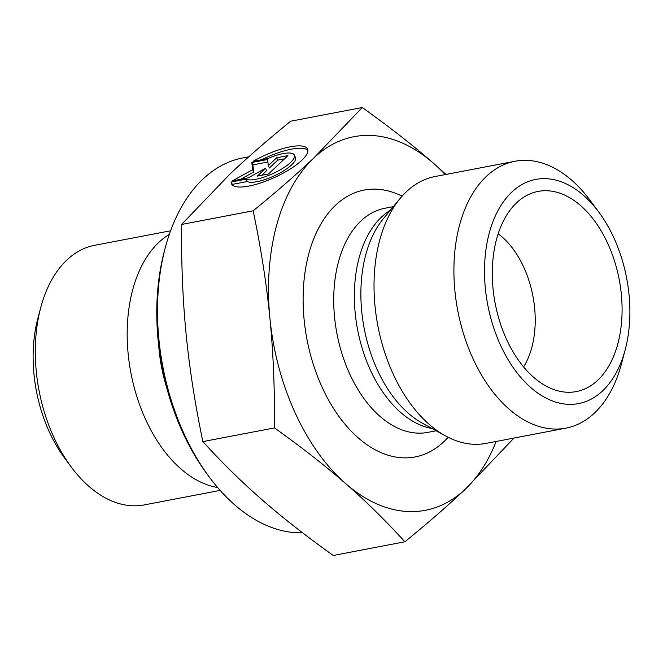 <?xml version="1.0" encoding="UTF-8"?>
<svg xmlns="http://www.w3.org/2000/svg" width="663" height="663" viewBox="0 0 663 663"><rect width="100%" height="100%" fill="white"/><g stroke="black" fill="none" stroke-linecap="round" stroke-linejoin="round"><path stroke-width="0.99" d="M40.733 307.607L37.882 318.331A115.851 71.803 79.2 0 0 64.543 457.942L71.148 466.86A132.152 81.905 -100.8 0 1 40.733 307.607A132.152 81.905 -100.8 0 1 94.685 245.293L170.59 230.799M231.213 182.018L246.106 179.167A27.324 7.906 -24.6 0 0 275.659 172.289A27.324 7.906 -24.6 0 0 294.38 155.067A27.324 7.906 -24.6 0 0 267.918 158.523L253.026 161.366A41.81 12.1 155.4 0 1 307.557 149.034A41.81 12.1 155.4 0 1 274.59 177.452A41.81 12.1 155.4 0 1 231.536 183.875A41.81 12.1 155.4 0 1 231.213 182.018L232.299 184.38A41.81 12.1 -24.6 0 0 232.299 184.952M307.881 150.319A41.81 12.1 -24.6 0 0 261.578 159.733M294.38 155.067L295.466 157.438A27.324 7.906 155.4 0 1 276.744 174.659A27.324 7.906 155.4 0 1 247.191 181.538L232.299 184.38M246.106 179.167L247.191 181.538M284.51 158.838L277.714 160.139L269.41 168.004L268.324 165.642L276.637 157.777L287.916 155.623L268.532 173.971L257.244 176.126L265.556 168.261L248.219 177.85L232.423 180.866L252.653 169.678L251.816 162.518L267.612 159.501L268.324 165.642M276.637 157.777L277.714 160.139M267.902 162.012L252.893 164.88L253.738 172.048L240.611 179.308M251.816 162.518L252.893 164.88M252.653 169.678L253.738 172.048M265.556 168.261L266.634 170.631L261.736 175.272M220.174 490.405L144.269 504.908A132.152 81.905 -100.8 0 1 71.148 466.86M217.663 487.529A132.152 81.905 -100.8 0 1 130.909 372.913A132.152 81.905 -100.8 0 1 169.314 234.404M362.263 107.53L290.643 121.213C267.04 140.465 246.827 158.059 230.028 174.004L181.563 224.467C181.272 264.098 182.797 300.671 186.137 334.193C189.386 367.741 194.955 403.535 202.861 441.599C222.097 462.749 241.804 482.117 261.984 499.695C282.082 517.289 305.834 535.878 333.257 555.47L404.878 541.787C385.642 520.637 365.943 501.269 345.755 483.692C325.666 466.097 301.905 447.508 274.482 427.917C274.764 388.294 273.239 351.721 269.907 318.199C266.659 284.651 261.081 248.849 253.175 210.793C276.786 191.541 296.991 173.938 313.798 158.001L362.263 107.53C389.687 127.122 413.439 145.711 433.536 163.305L445.984 174.435M181.563 224.467L253.175 210.793M202.861 441.599L274.482 427.917M165.327 247.572L164.374 251.144A184.753 114.508 79.2 0 0 206.897 473.78L209.094 476.755A190.182 117.873 -100.8 0 1 165.327 247.572A190.182 117.873 -100.8 0 1 242.973 157.893L248.782 156.783M302.568 532.787A190.182 117.873 -100.8 0 1 209.094 476.755M513.966 438.061L465.501 488.996C448.694 504.941 428.489 522.535 404.878 541.787M313.798 158.001A190.182 117.873 79.2 0 0 269.907 318.199A190.182 117.873 79.2 0 0 345.755 483.692A190.182 117.873 79.2 0 0 465.501 488.996A190.182 117.873 79.2 0 0 496.164 441.459M445.188 174.593A190.182 117.873 79.2 0 0 433.536 163.305A190.182 117.873 79.2 0 0 313.856 157.951M523.588 366.904A81.508 50.521 79.2 0 0 498.162 233.79M597.802 380.189A101.887 63.142 -100.8 0 1 565.622 392.148A101.887 63.142 -100.8 0 1 497.49 313.69A101.887 63.142 -100.8 0 1 516.593 202.812A101.887 63.142 -100.8 0 1 527.939 194.831A101.887 63.142 -100.8 0 1 611.775 253.125A101.887 63.142 -100.8 0 1 597.802 380.189M565.92 428.132L486.037 443.39A135.849 84.193 -100.8 0 1 445.528 435.914A135.849 84.193 -100.8 0 1 377.852 325.748A135.849 84.193 -100.8 0 1 400.162 198.403A135.849 84.193 -100.8 0 1 406.419 191.706A135.849 84.193 -100.8 0 1 435.069 176.524L514.952 161.266A135.849 84.193 79.2 0 0 486.302 176.449A135.849 84.193 79.2 0 0 463.976 335.221A135.849 84.193 79.2 0 0 565.92 428.132A135.849 84.193 79.2 0 0 621.388 364.078L625.184 349.774A114.111 70.726 -100.8 0 1 514.471 369.382A114.111 70.726 -100.8 0 1 511.72 192.171A114.111 70.726 -100.8 0 1 598.921 212.268A114.111 70.726 -100.8 0 1 625.184 349.774M598.921 212.268L590.12 200.375A135.849 84.193 79.2 0 0 514.952 161.266M166.711 387.664A116.39 72.134 -100.8 0 1 158.755 346.011M402.076 196.173A135.849 84.193 79.2 0 0 335.511 205.248A135.849 84.193 79.2 0 0 323.958 391.178A135.849 84.193 79.2 0 0 448.122 437.282M445.528 435.914L422.48 423.259A117.019 72.532 -100.8 0 1 364.178 328.367A117.019 72.532 -100.8 0 1 383.396 218.657L400.162 198.403M390.358 210.254A114.111 70.726 79.2 0 0 381.565 217.025A114.111 70.726 79.2 0 0 359.338 337.815A114.111 70.726 79.2 0 0 432.044 428.513M436.179 430.784L427.809 432.384A114.111 70.726 -100.8 0 1 342.174 354.332A114.111 70.726 -100.8 0 1 360.929 220.97A114.111 70.726 -100.8 0 1 384.996 208.215L393.366 206.616"/></g></svg>
